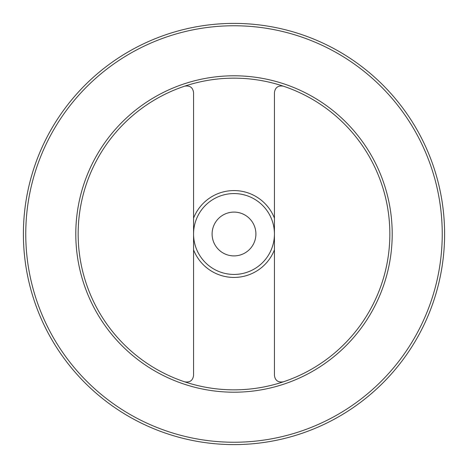 <?xml version="1.0" encoding="UTF-8"?>
<svg xmlns="http://www.w3.org/2000/svg" width="468" height="468" viewBox="0 0 468 468"><rect width="100%" height="100%" fill="white"/><g stroke="black" fill="none" stroke-linecap="round" stroke-linejoin="round"><path stroke-width="0.7" d="M283.304 86.159C278.115 85.352 275.161 87.481 274.435 92.553L274.435 375.447C275.149 380.513 278.103 382.643 283.304 381.841M184.696 381.841C189.885 382.649 192.839 380.519 193.565 375.447L193.565 92.553C192.851 87.487 189.897 85.357 184.696 86.159M23.4 234A210.6 210.6 0 0 0 339.3 416.385A210.6 210.6 0 0 0 339.3 51.615A210.6 210.6 0 0 0 23.4 234A210.6 210.6 0 0 0 339.3 416.385A210.6 210.6 0 0 0 339.3 51.615A210.6 210.6 0 0 0 23.4 234M78.156 234A155.844 155.844 0 0 0 311.922 368.965A155.844 155.844 0 0 0 311.922 99.035A155.844 155.844 0 0 0 78.156 234M193.565 234A40.435 40.435 0 0 0 254.218 269.018A40.435 40.435 0 0 0 254.218 198.982A40.435 40.435 0 0 0 193.565 234M255.902 234A21.902 21.902 0 0 1 223.049 252.966A21.902 21.902 0 0 1 223.049 215.034A21.902 21.902 0 0 1 255.902 234M193.565 249.859A43.436 43.436 0 0 0 274.435 249.859M274.435 218.141A43.436 43.436 0 0 0 193.565 218.141M25.758 234A208.242 208.242 0 0 0 338.118 414.344A208.242 208.242 0 0 0 338.118 53.656A208.242 208.242 0 0 0 25.758 234M75.798 234A158.202 158.202 0 0 0 313.104 371.007A158.202 158.202 0 0 0 313.104 96.993A158.202 158.202 0 0 0 75.798 234"/></g></svg>
